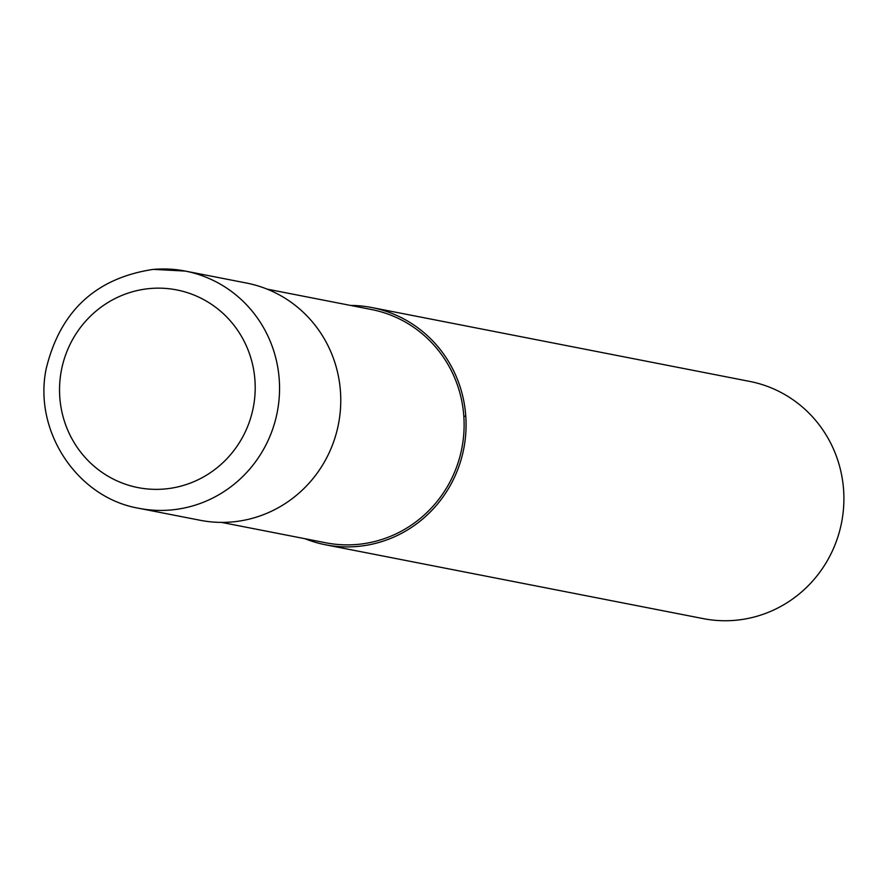<?xml version="1.0" encoding="UTF-8"?>
<svg xmlns="http://www.w3.org/2000/svg" width="888" height="888" viewBox="0 0 888 888"><rect width="100%" height="100%" fill="white"/><g stroke="black" fill="none" stroke-linecap="round" stroke-linejoin="round"><path stroke-width="1.33" d="M138.961 508.313A120.857 117.272 -78.9 0 0 170.563 510.012A120.857 117.272 -78.9 0 0 279.254 379.676A120.857 117.272 -78.9 0 0 185.337 271.084L153.424 269.364C95.66 278.022 59.862 311.355 46.043 369.386C33.467 431.79 77.578 497.924 138.961 508.313L200.177 520.279A120.857 117.272 -78.9 0 0 340.47 391.652A120.857 117.272 -78.9 0 0 246.553 283.05L185.337 271.084A120.857 117.272 -78.9 0 0 153.735 269.386M221.489 522.388L325.874 542.801A118.848 115.318 -78.9 0 0 463.825 416.306A118.848 115.318 -78.9 0 0 371.473 309.524L267.099 289.122M304.95 538.705A120.857 117.272 -78.9 0 0 325.485 544.777L703.307 618.636A120.857 117.272 -78.9 0 0 843.6 489.998A120.857 117.272 -78.9 0 0 749.683 381.407L371.861 307.548A120.857 117.272 -78.9 0 0 350.549 305.428M325.485 544.777A120.857 117.272 -78.9 0 0 465.778 416.139A120.857 117.272 -78.9 0 0 371.861 307.548M465.778 416.139L463.825 416.306M59.785 397.114A100.721 97.724 -78.9 0 0 164.38 489.022A100.721 97.724 -78.9 0 0 254.956 380.419A100.721 97.724 -78.9 0 0 150.361 288.5A100.721 97.724 -78.9 0 0 59.785 397.114"/></g></svg>
